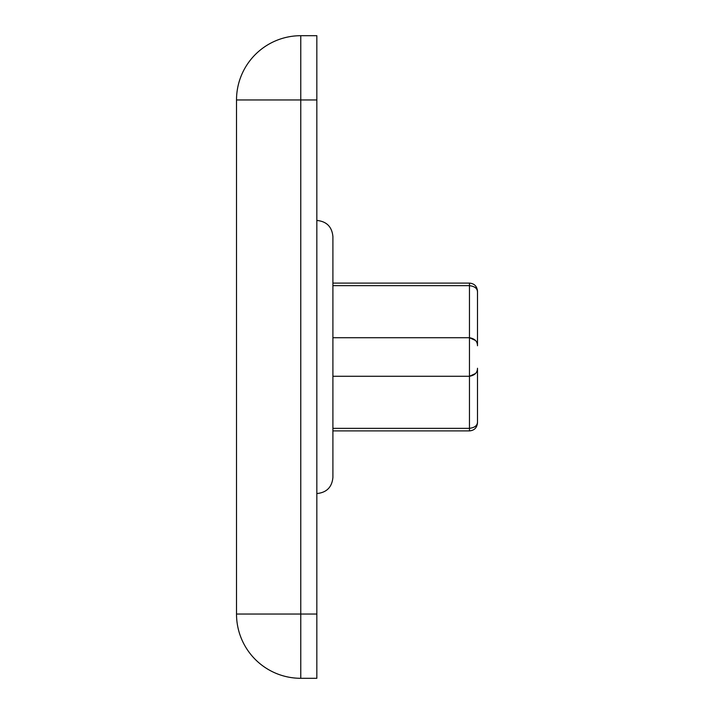 <?xml version="1.0" encoding="UTF-8"?>
<svg xmlns="http://www.w3.org/2000/svg" width="714" height="714" viewBox="0 0 714 714"><rect width="100%" height="100%" fill="white"/><g stroke="black" fill="none" stroke-linecap="round" stroke-linejoin="round"><path stroke-width="1.07" d="M316.837 99.96L316.837 678.3L300.772 678.3A64.26 64.26 0 0 1 236.512 614.04L236.512 99.96A64.26 64.26 0 0 1 300.772 35.7L316.837 35.7L316.837 99.96L300.772 99.96L300.772 614.04L316.837 614.04M332.902 430.899L469.455 430.899L469.455 376.278L475.506 373.529L469.455 376.278L469.455 337.722C474.783 338.668 477.461 341.346 477.487 345.754L477.487 291.133C476.97 286.207 474.292 283.529 469.455 283.101L332.902 283.101M332.902 376.278L469.455 376.278C474.783 375.332 477.461 372.654 477.487 368.245L477.487 422.866C476.97 427.793 474.292 430.471 469.455 430.899M477.487 368.245L477.487 421.903C477.461 425.517 474.783 427.668 469.455 428.338L332.902 428.338M477.487 292.097C477.461 288.483 474.783 286.332 469.455 285.662L332.902 285.662M475.506 340.471L469.455 337.722L332.902 337.722M332.902 236.512C331.948 226.757 326.593 221.402 316.837 220.447C326.593 221.402 331.948 226.757 332.902 236.512L332.902 477.487C331.948 487.243 326.593 492.598 316.837 493.552C326.593 492.598 331.948 487.243 332.902 477.487M300.772 35.7L300.772 99.96L236.512 99.96A64.26 64.26 0 0 1 300.772 35.7M300.772 614.04L300.772 678.3A64.26 64.26 0 0 1 236.512 614.04L300.772 614.04M469.455 337.722L469.455 283.101"/></g></svg>
